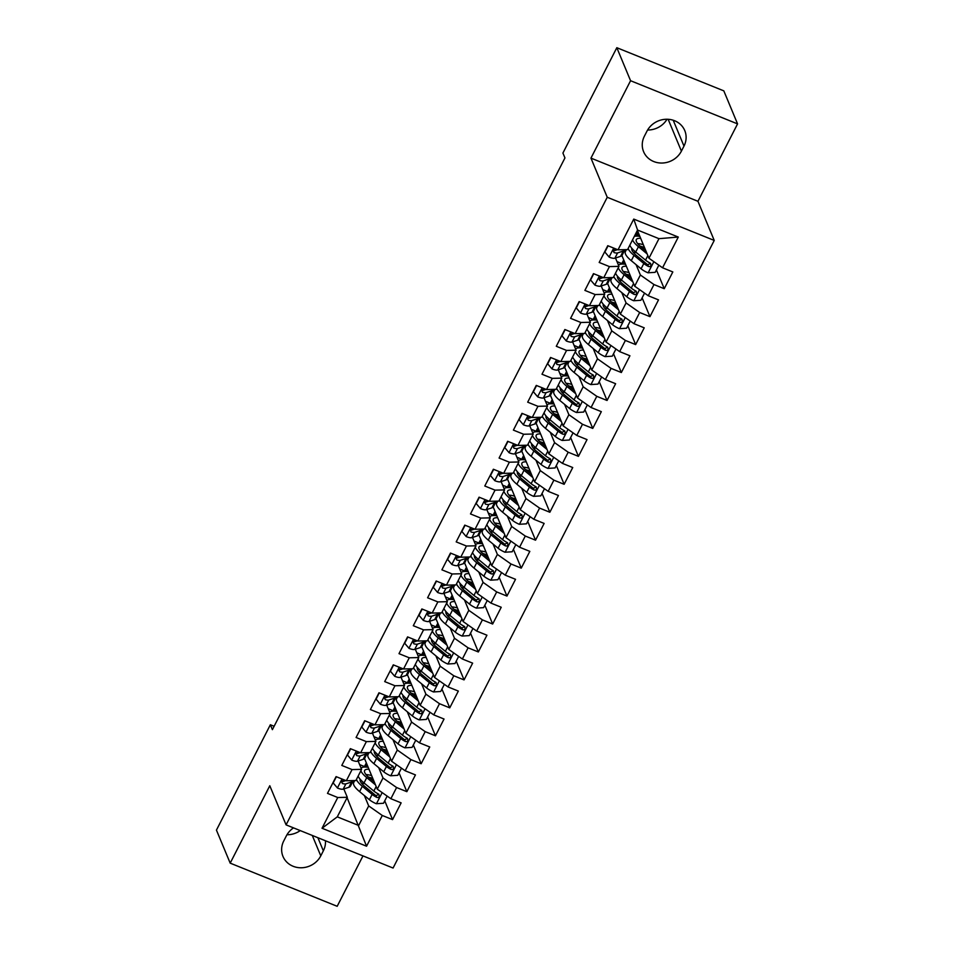 <?xml version="1.0" encoding="UTF-8"?>
<svg xmlns="http://www.w3.org/2000/svg" width="954" height="954" viewBox="0 0 954 954"><rect width="100%" height="100%" fill="white"/><g stroke="black" fill="none" stroke-linecap="round" stroke-linejoin="round"><path stroke-width="1.43" d="M737.561 123.889L630.57 80.72L590.955 158.125L697.946 201.294L737.561 123.889L723.812 90.857L616.821 47.7L562.92 153.045L564.947 157.935L272.391 729.655L270.352 724.766L216.439 830.111L230.188 863.143L337.179 906.3L362.973 855.893M697.946 201.294L714.236 240.432L393.072 868.045L286.081 824.876L607.245 197.275L714.236 240.432M347.101 797.663L366.563 846.222L382.292 815.479L392.559 819.617L401.133 802.863L390.878 798.713L396.59 787.539L406.857 791.677L415.443 774.91L405.176 770.772L410.888 759.599L421.155 763.737L429.741 746.97L419.474 742.832L425.198 731.646L435.453 735.796L444.039 719.03L433.772 714.88L439.496 703.706L449.751 707.844L458.337 691.078L448.07 686.94L453.794 675.766L464.061 679.904L472.635 663.137L462.368 658.999L468.092 647.826L478.359 651.964L486.934 635.197L476.666 631.059L482.39 619.873L492.658 624.023L501.232 607.257L490.964 603.107L496.688 591.933L506.956 596.071L515.53 579.305L505.274 575.167L510.986 563.993L521.254 568.131L529.828 551.364L519.572 547.226L525.284 536.053L535.552 540.191L544.138 523.424L533.87 519.286L539.582 508.1L549.85 512.25L558.436 495.484L548.168 491.334L553.88 480.16L564.148 484.298L572.734 467.532L562.466 463.394L568.19 452.22L578.446 456.358L587.032 439.591L576.765 435.453L582.489 424.28L592.756 428.418L601.33 411.651L591.063 407.513L596.787 396.327L607.054 400.477L615.628 383.711L605.361 379.561L611.085 368.387L621.352 372.525L629.926 355.759L619.659 351.621L625.383 340.447L635.65 344.585L644.224 327.818L633.957 323.68L639.681 312.507L649.948 316.645L658.522 299.878L648.267 295.74L653.979 284.554L664.246 288.704L672.82 271.938L662.565 267.788L648.958 258.236L658.964 238.667L637.57 230.045L627.565 249.602L618.025 249.829L633.754 219.086L678.294 237.057L662.565 267.788M366.563 846.222L322.035 828.251L337.764 797.52L347.292 797.294L343.822 788.946M618.025 249.829L607.77 245.691L599.184 262.457L609.451 266.595L603.727 277.769L593.471 273.631L584.885 290.398L595.153 294.536L589.429 305.709L579.161 301.571L570.587 318.338L580.855 322.476L575.131 333.661L564.863 329.512L556.289 346.278L566.557 350.428L560.833 361.602L550.565 357.464L541.991 374.23L552.259 378.368L546.535 389.542L536.267 385.404L527.693 402.171L537.949 406.309L532.237 417.482L521.969 413.344L513.395 430.111L523.651 434.249L517.939 445.435L507.671 441.285L499.085 458.051L509.353 462.201L503.64 473.375L493.373 469.237L484.787 486.003L495.054 490.141L489.342 501.315L479.075 497.177L470.489 513.944L480.756 518.082L475.032 529.267L464.777 525.117L456.191 541.884L466.458 546.022L460.734 557.208L450.467 553.07L441.893 569.824L452.16 573.974L446.436 585.148L436.169 581.01L427.595 597.776L437.862 601.914L432.138 613.088L421.871 608.95L413.297 625.717L423.564 629.855L417.84 641.04L407.573 636.89L398.999 653.657L409.266 657.795L403.542 668.981L393.275 664.843L384.7 681.597L394.956 685.747L389.244 696.921L378.976 692.783L370.39 709.549L380.658 713.687L374.946 724.861L364.678 720.723L356.092 737.49L366.36 741.628L360.648 752.813L350.38 748.663L341.794 765.43L352.062 769.58L346.338 780.754L336.082 776.616L327.496 793.382L337.764 797.52M636.068 264.64L640.384 275.002L634.66 286.176L621.901 255.529M653.979 284.554L640.384 275.002M648.267 295.74L634.66 286.176M633.754 219.086L637.57 230.045M621.769 292.592L626.074 302.943L620.362 314.116L607.603 283.469M639.681 312.507L626.074 302.943M633.957 323.68L620.362 314.116M609.451 266.595L618.979 266.369L615.509 258.021M618.979 266.369L613.267 277.542L603.727 277.769M607.471 320.532L611.776 330.883L606.064 342.069L593.305 311.409M625.383 340.447L611.776 330.883M619.659 351.621L606.064 342.069M595.153 294.536L604.681 294.309L601.211 285.962M604.681 294.309L598.957 305.483L589.429 305.709M593.173 348.472L597.478 358.835L591.766 370.009L579.006 339.362M611.085 368.387L597.478 358.835M605.361 379.561L591.766 370.009M580.855 322.476L590.383 322.249L586.913 313.914M590.383 322.249L584.659 333.435L575.131 333.661M578.875 376.413L583.18 386.775L577.456 397.949L564.708 367.302M596.787 396.327L583.18 386.775M591.063 407.513L577.456 397.949M566.557 350.428L576.085 350.201L572.615 341.854M576.085 350.201L570.361 361.375L560.833 361.602M564.577 404.365L568.882 414.716L563.158 425.889L550.41 395.242M582.489 424.28L568.882 414.716M576.765 435.453L563.158 425.889M552.259 378.368L561.787 378.142L558.305 369.794M561.787 378.142L556.063 389.315L546.535 389.542M550.279 432.305L554.584 442.656L548.86 453.842L536.112 423.182M568.19 452.22L554.584 442.656M562.466 463.394L548.86 453.842M537.949 406.309L547.489 406.082L544.007 397.735M547.489 406.082L541.765 417.256L532.237 417.482M535.969 460.245L540.286 470.608L534.562 481.782L521.814 451.135M553.88 480.16L540.286 470.608M548.168 491.334L534.562 481.782M523.651 434.249L533.191 434.022L529.708 425.687M533.191 434.022L527.467 445.208L517.939 445.435M521.671 488.186L525.988 498.548L520.264 509.722L507.504 479.075M539.582 508.1L525.988 498.548M533.87 519.286L520.264 509.722M509.353 462.201L518.881 461.974L515.41 453.627M518.881 461.974L513.169 473.148L503.64 473.375M507.373 516.138L511.69 526.489L505.966 537.662L493.206 507.015M525.284 536.053L511.69 526.489M519.572 547.226L505.966 537.662M495.054 490.141L504.583 489.915L501.112 481.567M504.583 489.915L498.87 501.088L489.342 501.315M493.075 544.078L497.38 554.429L491.668 565.615L478.908 534.956M510.986 563.993L497.38 554.429M505.274 575.167L491.668 565.615M480.756 518.082L490.284 517.855L486.814 509.508M490.284 517.855L484.572 529.029L475.032 529.267M478.777 572.018L483.082 582.381L477.37 593.555L464.61 562.908M496.688 591.933L483.082 582.381M490.964 603.107L477.37 593.555M466.458 546.022L475.986 545.795L472.516 537.46M475.986 545.795L470.262 556.981L460.734 557.208M464.479 599.971L468.784 610.322L463.072 621.495L450.312 590.848M482.39 619.873L468.784 610.322M476.666 631.059L463.072 621.495M452.16 573.974L461.688 573.748L458.218 565.4M461.688 573.748L455.964 584.921L446.436 585.148M450.181 627.911L454.486 638.262L448.774 649.435L436.014 618.788M468.092 647.826L454.486 638.262M462.368 658.999L448.774 649.435M437.862 601.914L447.39 601.688L443.92 593.34M447.39 601.688L441.666 612.862L432.138 613.088M435.883 655.851L440.188 666.202L434.464 677.388L421.716 646.729M453.794 675.766L440.188 666.202M448.07 686.94L434.464 677.388M423.564 629.855L433.092 629.628L429.622 621.281M433.092 629.628L427.368 640.814L417.84 641.04M421.585 683.791L425.889 694.154L420.165 705.328L407.418 674.681M439.496 703.706L425.889 694.154M433.772 714.88L420.165 705.328M409.266 657.795L418.794 657.568L415.312 649.233M418.794 657.568L413.07 668.754L403.542 668.981M407.275 711.744L411.591 722.095L405.867 733.268L393.12 702.621M425.198 731.646L411.591 722.095M419.474 742.832L405.867 733.268M394.956 685.747L404.496 685.521L401.014 677.173M404.496 685.521L398.772 696.694L389.244 696.921M392.976 739.684L397.293 750.035L391.569 761.209L378.81 730.561M410.888 759.599L397.293 750.035M405.176 770.772L391.569 761.209M380.658 713.687L390.186 713.461L386.716 705.113M390.186 713.461L384.474 724.635L374.946 724.861M378.678 767.624L382.995 777.975L377.271 789.161L364.511 758.513M396.59 787.539L382.995 777.975M390.878 798.713L377.271 789.161M366.36 741.628L375.888 741.401L372.418 733.054M375.888 741.401L370.176 752.587L360.648 752.813M364.38 795.564L368.697 805.927L358.68 825.484L337.287 816.851L347.292 797.294M382.292 815.479L368.697 805.927M352.062 769.58L361.59 769.353L358.12 761.006M361.59 769.353L355.878 780.527L346.338 780.754M647.611 130.018A20.905 19.104 157.4 0 0 667.025 119.25M630.57 80.72L616.821 47.7M286.081 824.876L269.791 785.738L230.188 863.143M590.955 158.125L607.245 197.275M286.975 834.75A20.905 19.104 157.4 0 0 300.248 830.588M274.12 726.28L270.352 724.766M637.379 230.415L648.958 258.236M366.336 762.89L364.464 766.551L359.622 764.607M380.634 734.938L378.762 738.611L373.92 736.655M394.932 706.997L393.06 710.67L388.218 708.715M409.23 679.057L407.358 682.73L402.516 680.774M423.54 651.117L421.656 654.778L416.815 652.834M437.838 623.165L435.954 626.838L431.113 624.882M452.136 595.224L450.252 598.897L445.411 596.942M466.434 567.284L464.55 570.957L459.709 569.001M480.733 539.344L478.848 543.005L474.019 541.061M495.031 511.392L493.158 515.065L488.317 513.109M509.329 483.451L507.456 487.124L502.615 485.169M523.627 455.511L521.755 459.184L516.913 457.228M537.925 427.559L536.053 431.232L531.211 429.288M552.223 399.619L550.351 403.292L545.509 401.336M566.533 371.678L564.649 375.351L559.807 373.396M580.831 343.738L578.947 347.411L574.105 345.455M595.129 315.786L593.245 319.459L588.403 317.515M609.427 287.846L607.543 291.519L602.713 289.563M623.725 259.905L621.841 263.578L617.011 261.623M638.023 231.965L636.151 235.638L634.959 235.149M322.035 828.251L337.287 816.851M658.964 238.667L678.294 237.057M293.51 827.869A20.905 19.104 157.4 0 0 286.343 835.895L283.767 840.927A20.905 19.104 157.4 0 0 282.98 856.43A20.905 19.104 157.4 0 0 301.285 867.77A20.905 19.104 157.4 0 0 320.782 855.857L323.346 850.825A20.905 19.104 157.4 0 0 325.433 840.748M683.982 146.093A20.905 19.104 157.4 0 0 684.769 130.603A20.905 19.104 157.4 0 0 666.464 119.25A20.905 19.104 157.4 0 0 646.967 131.163L644.391 136.195A20.905 19.104 157.4 0 0 643.604 151.698A20.905 19.104 157.4 0 0 661.909 163.039A20.905 19.104 157.4 0 0 681.406 151.126L683.982 146.093L673.214 120.24M392.559 819.617L384.736 800.835M406.857 791.677L399.046 772.895M421.155 763.737L413.344 744.955M435.453 735.796L427.642 717.003M449.751 707.844L441.94 689.062M464.061 679.904L456.239 661.122M478.359 651.964L470.537 633.182M492.658 624.023L484.835 605.23M506.956 596.071L499.133 577.289M521.254 568.131L513.431 549.349M535.552 540.191L527.729 521.409M549.85 512.25L542.039 493.456M564.148 484.298L556.337 465.516M578.446 456.358L570.635 437.576M592.756 428.418L584.933 409.636M607.054 400.477L599.231 381.683M621.352 372.525L613.529 353.743M635.65 344.585L627.827 325.803M649.948 316.645L642.125 297.863M664.246 288.704L656.424 269.91M336.38 776.735L333.184 782.96L337.537 788.087A8.658 2.385 27.1 0 0 343.19 789.149L348.866 787.277A24.983 6.893 27.1 0 0 350.476 786.072L353.195 780.754A24.983 6.893 27.1 0 0 353.266 780.587M345.789 780.527A8.658 2.385 -152.9 0 1 344.084 780.145L341.46 781.445L342.367 783.508A8.658 2.385 27.1 0 0 345.908 783.842L351.585 781.97A24.983 6.893 27.1 0 0 353.195 780.754M345.873 780.563L342.403 781.708A4.412 1.216 -152.9 0 1 341.627 781.743L342.367 783.508M374.278 781.958L369.52 778.035A20.738 5.724 -152.9 0 1 364.631 770.51A20.738 5.724 -152.9 0 1 368.995 769.258M375.482 784.868L366.741 777.629A24.983 6.893 -152.9 0 1 360.874 770.76M361.113 768.197A24.983 6.893 -152.9 0 1 368.184 767.314M387.157 796.113L383.508 803.256L376.293 803.721A8.658 2.385 -152.9 0 1 369.413 799.726L359.586 791.605A24.983 6.893 -152.9 0 1 353.707 782.554L354.733 780.551M366.765 767.123L365.179 765.156M361.554 783.21A20.738 5.724 -152.9 0 1 364.929 783.687M356.438 779.43A24.983 6.893 27.1 0 0 362.305 786.299L372.132 794.42A8.658 2.385 27.1 0 0 376.77 797.389L378.094 797.568L379.513 796.363L378.488 794.026A8.658 2.385 -152.9 0 1 373.849 791.069L364.023 782.948A24.983 6.893 -152.9 0 1 358.155 776.067M371.631 775.59A20.738 5.724 27.1 0 0 365.978 774.553M368.363 777.033A24.983 6.893 27.1 0 1 368.971 777.212L372.775 778.357M373.467 780.002L371.023 779.275M378.941 794.336L376.043 795.624A4.412 1.216 -152.9 0 1 374.91 794.813L365.084 786.692A20.738 5.724 -152.9 0 1 360.171 779.251M365.668 766.36L366.837 764.082M350.678 748.783L347.483 755.019L351.835 760.147A8.658 2.385 27.1 0 0 357.5 761.209L363.164 759.336A24.983 6.893 27.1 0 0 364.774 758.12L367.493 752.813A24.983 6.893 27.1 0 0 367.564 752.646M360.087 752.587A8.658 2.385 -152.9 0 1 358.382 752.205L355.77 753.505L356.665 755.556A8.658 2.385 27.1 0 0 360.207 755.902L365.883 754.03A24.983 6.893 27.1 0 0 367.493 752.813M360.171 752.611L356.701 753.755A4.412 1.216 -152.9 0 1 355.937 753.803L356.665 755.556M364.977 720.842L361.793 727.079L366.145 732.207A8.658 2.385 27.1 0 0 371.798 733.268L377.462 731.396A24.983 6.893 27.1 0 0 379.072 730.18L381.791 724.873A24.983 6.893 27.1 0 0 381.862 724.694M374.385 724.646A8.658 2.385 -152.9 0 1 372.68 724.265L370.069 725.565L370.963 727.616A8.658 2.385 27.1 0 0 374.517 727.95L380.181 726.089A24.983 6.893 27.1 0 0 381.791 724.873M374.469 724.67L371.011 725.815A4.412 1.216 -152.9 0 1 370.235 725.851L370.963 727.616M388.576 754.018L383.818 750.082A20.738 5.724 -152.9 0 1 378.929 742.57A20.738 5.724 -152.9 0 1 383.293 741.318M389.781 756.916L381.04 749.689A24.983 6.893 -152.9 0 1 375.172 742.82M375.411 740.256A24.983 6.893 -152.9 0 1 382.482 739.374M401.467 768.161L397.806 775.316L390.591 775.781A8.658 2.385 -152.9 0 1 383.723 771.786L373.885 763.665A24.983 6.893 -152.9 0 1 368.005 754.614L369.031 752.611M381.063 739.183L379.477 737.215M375.852 755.27A20.738 5.724 -152.9 0 1 379.227 755.747M370.736 751.478A24.983 6.893 27.1 0 0 376.603 758.358L386.43 766.479A8.658 2.385 27.1 0 0 391.068 769.437L392.392 769.616L393.811 768.423L392.786 766.086A8.658 2.385 -152.9 0 1 388.147 763.128L378.321 754.996A24.983 6.893 -152.9 0 1 372.454 748.127M385.929 747.65A20.738 5.724 27.1 0 0 380.276 746.612M382.661 749.093A24.983 6.893 27.1 0 1 383.269 749.272L387.074 750.416M387.765 752.062L385.321 751.335M393.239 766.384L390.341 767.684A4.412 1.216 -152.9 0 1 389.22 766.873L379.382 758.752A20.738 5.724 -152.9 0 1 374.469 751.311M379.966 738.42L381.135 736.142M402.874 726.077L398.116 722.142A20.738 5.724 -152.9 0 1 393.239 714.629A20.738 5.724 -152.9 0 1 397.591 713.377M404.079 728.975L395.338 721.749A24.983 6.893 -152.9 0 1 389.471 714.88M389.709 712.316A24.983 6.893 -152.9 0 1 396.781 711.434M415.765 740.221L412.104 747.376L404.89 747.829A8.658 2.385 -152.9 0 1 398.021 743.846L388.183 735.713A24.983 6.893 -152.9 0 1 382.304 726.662L383.329 724.67M395.373 711.243L393.775 709.275M390.15 727.33A20.738 5.724 -152.9 0 1 393.525 727.807M385.034 723.537A24.983 6.893 27.1 0 0 390.901 730.406L400.728 738.539A8.658 2.385 27.1 0 0 405.378 741.496L406.69 741.675L408.109 740.483L407.084 738.146A8.658 2.385 -152.9 0 1 402.445 735.176L392.619 727.055A24.983 6.893 -152.9 0 1 386.752 720.187M400.227 719.71A20.738 5.724 27.1 0 0 394.574 718.672M396.959 721.152A24.983 6.893 27.1 0 1 397.568 721.331L401.372 722.464M402.063 724.122L399.619 723.382M407.537 738.444L404.639 739.732A4.412 1.216 -152.9 0 1 403.518 738.933L393.68 730.8A20.738 5.724 -152.9 0 1 388.767 723.359M394.276 710.468L395.433 708.202M379.275 692.902L376.091 699.127L380.443 704.255A8.658 2.385 27.1 0 0 386.096 705.316L391.76 703.456A24.983 6.893 27.1 0 0 393.37 702.239L396.089 696.933A24.983 6.893 27.1 0 0 396.172 696.754M388.695 696.694A8.658 2.385 -152.9 0 1 386.978 696.325L384.367 697.612L385.261 699.676A8.658 2.385 27.1 0 0 388.815 700.009L394.479 698.137A24.983 6.893 27.1 0 0 396.089 696.933M388.767 696.73L385.309 697.875A4.412 1.216 -152.9 0 1 384.534 697.911L385.261 699.676M393.573 664.962L390.389 671.187L394.741 676.314A8.658 2.385 27.1 0 0 400.394 677.376L406.058 675.504A24.983 6.893 27.1 0 0 407.668 674.299L410.387 668.981A24.983 6.893 27.1 0 0 410.47 668.814M402.993 668.754A8.658 2.385 -152.9 0 1 401.276 668.372L398.665 669.672L399.559 671.735A8.658 2.385 27.1 0 0 403.113 672.069L408.777 670.197A24.983 6.893 27.1 0 0 410.387 668.981M403.065 668.79L399.607 669.935A4.412 1.216 -152.9 0 1 398.832 669.97L399.559 671.735M417.172 698.137L412.414 694.202A20.738 5.724 -152.9 0 1 407.537 686.689A20.738 5.724 -152.9 0 1 411.889 685.437M418.377 701.035L409.636 693.808A24.983 6.893 -152.9 0 1 403.769 686.928M404.007 684.364A24.983 6.893 -152.9 0 1 411.079 683.481M430.063 712.28L426.402 719.423L419.188 719.888A8.658 2.385 -152.9 0 1 412.319 715.905L402.481 707.773A24.983 6.893 -152.9 0 1 396.602 698.722L397.627 696.718M409.671 683.302L408.073 681.323M404.448 699.389A20.738 5.724 -152.9 0 1 407.823 699.866M399.332 695.597A24.983 6.893 27.1 0 0 405.2 702.466L415.038 710.587A8.658 2.385 27.1 0 0 419.677 713.556L420.988 713.735L422.407 712.543L421.394 710.205A8.658 2.385 -152.9 0 1 416.743 707.236L406.917 699.115A24.983 6.893 -152.9 0 1 401.05 692.246M414.525 691.769A20.738 5.724 27.1 0 0 408.884 690.72M411.269 693.212A24.983 6.893 27.1 0 1 411.866 693.379L415.67 694.524M416.361 696.181L413.917 695.442M421.847 710.503L418.937 711.791A4.412 1.216 -152.9 0 1 417.816 710.98L407.978 702.859A20.738 5.724 -152.9 0 1 403.065 695.418M408.574 682.527L409.731 680.25M431.47 670.185L426.712 666.25A20.738 5.724 -152.9 0 1 421.835 658.737A20.738 5.724 -152.9 0 1 426.188 657.485M432.687 673.095L423.934 665.856A24.983 6.893 -152.9 0 1 418.067 658.987M418.317 656.424A24.983 6.893 -152.9 0 1 425.377 655.541M444.361 684.328L440.7 691.483L433.486 691.948A8.658 2.385 -152.9 0 1 426.617 687.953L416.779 679.832A24.983 6.893 -152.9 0 1 410.9 670.781L411.925 668.778M423.97 655.35L422.372 653.383M418.746 671.437A20.738 5.724 -152.9 0 1 422.121 671.914M413.631 667.657A24.983 6.893 27.1 0 0 419.498 674.526L429.336 682.647A8.658 2.385 27.1 0 0 433.975 685.616L435.286 685.795L436.705 684.59L435.692 682.253A8.658 2.385 -152.9 0 1 431.053 679.296L421.215 671.175A24.983 6.893 -152.9 0 1 415.348 664.294M428.823 663.817A20.738 5.724 27.1 0 0 423.182 662.78M425.567 665.26A24.983 6.893 27.1 0 1 426.176 665.439L429.968 666.584M430.659 668.229L428.227 667.502M436.145 682.563L433.235 683.851A4.412 1.216 -152.9 0 1 432.114 683.04L422.276 674.919A20.738 5.724 -152.9 0 1 417.363 667.478M422.872 654.587L424.029 652.309M407.871 637.01L404.687 643.246L409.039 648.374A8.658 2.385 27.1 0 0 414.692 649.435L420.368 647.563A24.983 6.893 27.1 0 0 421.966 646.347L424.685 641.04A24.983 6.893 27.1 0 0 424.768 640.873M417.292 640.814A8.658 2.385 -152.9 0 1 415.574 640.432L412.963 641.732L413.857 643.783A8.658 2.385 27.1 0 0 417.411 644.129L423.075 642.257A24.983 6.893 27.1 0 0 424.685 641.04M417.363 640.838L413.905 641.982A4.412 1.216 -152.9 0 1 413.13 642.03L413.857 643.783M445.768 642.245L441.01 638.309A20.738 5.724 -152.9 0 1 436.133 630.797A20.738 5.724 -152.9 0 1 440.486 629.545M446.985 645.142L438.232 637.916A24.983 6.893 -152.9 0 1 432.365 631.047M432.615 628.483A24.983 6.893 -152.9 0 1 439.675 627.601M458.659 656.388L454.998 663.543L447.784 664.008A8.658 2.385 -152.9 0 1 440.915 660.013L431.089 651.892A24.983 6.893 -152.9 0 1 425.198 642.841L426.223 640.838M438.268 627.41L436.67 625.442M433.044 643.497A20.738 5.724 -152.9 0 1 436.419 643.974M427.929 639.705A24.983 6.893 27.1 0 0 433.796 646.573L443.634 654.706A8.658 2.385 27.1 0 0 448.273 657.664L449.584 657.843L451.003 656.65L449.99 654.313A8.658 2.385 -152.9 0 1 445.351 651.355L435.513 643.223A24.983 6.893 -152.9 0 1 429.646 636.354M443.121 635.877A20.738 5.724 27.1 0 0 437.481 634.839M439.866 637.32A24.983 6.893 27.1 0 1 440.474 637.499L444.278 638.643M444.958 640.289L442.525 639.562M450.443 654.611L447.533 655.911A4.412 1.216 -152.9 0 1 446.412 655.1L436.586 646.979A20.738 5.724 -152.9 0 1 431.661 639.526M437.171 626.635L438.327 624.369M422.169 609.069L418.985 615.306L423.337 620.422A8.658 2.385 27.1 0 0 428.99 621.495L434.666 619.623A24.983 6.893 27.1 0 0 436.276 618.407L438.983 613.1A24.983 6.893 27.1 0 0 439.067 612.921M431.59 612.873A8.658 2.385 -152.9 0 1 429.872 612.492L427.261 613.792L428.155 615.843A8.658 2.385 27.1 0 0 431.709 616.177L437.385 614.316A24.983 6.893 27.1 0 0 438.983 613.1M431.661 612.897L428.203 614.042A4.412 1.216 -152.9 0 1 427.428 614.078L428.155 615.843M460.078 614.304L455.308 610.369A20.738 5.724 -152.9 0 1 450.431 602.856A20.738 5.724 -152.9 0 1 454.784 601.604M461.283 617.202L452.53 609.976A24.983 6.893 -152.9 0 1 446.663 603.107M446.913 600.543A24.983 6.893 -152.9 0 1 453.973 599.661M472.957 628.447L469.296 635.602L462.082 636.056A8.658 2.385 -152.9 0 1 455.213 632.073L445.387 623.94A24.983 6.893 -152.9 0 1 439.508 614.889L440.521 612.897M452.566 599.47L450.968 597.502M447.343 615.557A20.738 5.724 -152.9 0 1 450.717 616.034M442.227 611.764A24.983 6.893 27.1 0 0 448.094 618.633L457.932 626.766A8.658 2.385 27.1 0 0 462.571 629.723L463.882 629.902L465.302 628.71L464.288 626.373A8.658 2.385 -152.9 0 1 459.649 623.403L449.811 615.282A24.983 6.893 -152.9 0 1 443.944 608.413M457.419 607.936A20.738 5.724 27.1 0 0 451.779 606.899M454.164 609.379A24.983 6.893 27.1 0 1 454.772 609.558L458.576 610.691M459.256 612.349L456.823 611.609M464.741 626.671L461.843 627.959A4.412 1.216 -152.9 0 1 460.71 627.16L450.884 619.027A20.738 5.724 -152.9 0 1 445.959 611.586M451.469 598.695L452.637 596.429M436.467 581.129L433.283 587.354L437.636 592.482A8.658 2.385 27.1 0 0 443.288 593.543L448.964 591.683A24.983 6.893 27.1 0 0 450.574 590.466L453.293 585.16A24.983 6.893 27.1 0 0 453.365 584.981M445.888 584.921A8.658 2.385 -152.9 0 1 444.17 584.552L441.559 585.839L442.465 587.902A8.658 2.385 27.1 0 0 446.007 588.236L451.683 586.364A24.983 6.893 27.1 0 0 453.293 585.16M445.959 584.957L442.501 586.102A4.412 1.216 -152.9 0 1 441.726 586.138L442.465 587.902M474.376 586.364L469.606 582.429A20.738 5.724 -152.9 0 1 464.729 574.916A20.738 5.724 -152.9 0 1 469.082 573.652M475.581 589.262L466.828 582.035A24.983 6.893 -152.9 0 1 460.961 575.155M461.211 572.591A24.983 6.893 -152.9 0 1 468.271 571.708M487.255 600.507L483.595 607.65L476.38 608.115A8.658 2.385 -152.9 0 1 469.511 604.12L459.685 596A24.983 6.893 -152.9 0 1 453.806 586.948L454.819 584.945M466.864 571.529L465.266 569.55M461.641 587.616A20.738 5.724 -152.9 0 1 465.015 588.093M456.537 583.824A24.983 6.893 27.1 0 0 462.404 590.693L472.23 598.814A8.658 2.385 27.1 0 0 476.869 601.783L478.181 601.962L479.6 600.77L478.586 598.432A8.658 2.385 -152.9 0 1 473.947 595.463L464.109 587.342A24.983 6.893 -152.9 0 1 458.242 580.473M471.717 579.996A20.738 5.724 27.1 0 0 466.077 578.947M468.462 581.427A24.983 6.893 27.1 0 1 469.07 581.606L472.874 582.751M473.554 584.408L471.121 583.669M479.039 598.73L476.141 600.018A4.412 1.216 -152.9 0 1 475.009 599.207L465.182 591.086A20.738 5.724 -152.9 0 1 460.269 583.645M465.767 570.754L466.935 568.477M450.777 553.189L447.581 559.414L451.934 564.541A8.658 2.385 27.1 0 0 457.586 565.603L463.262 563.731A24.983 6.893 27.1 0 0 464.872 562.526L467.591 557.208A24.983 6.893 27.1 0 0 467.663 557.041M460.186 556.981A8.658 2.385 -152.9 0 1 458.48 556.599L455.857 557.899L456.763 559.95A8.658 2.385 27.1 0 0 460.305 560.296L465.981 558.424A24.983 6.893 27.1 0 0 467.591 557.208M460.257 557.017L456.799 558.15A4.412 1.216 -152.9 0 1 456.024 558.197L456.763 559.95M488.675 558.412L483.916 554.477A20.738 5.724 -152.9 0 1 479.027 546.964A20.738 5.724 -152.9 0 1 483.38 545.712M489.879 561.322L481.126 554.083A24.983 6.893 -152.9 0 1 475.259 547.214M475.509 544.651A24.983 6.893 -152.9 0 1 482.581 543.768M501.554 572.555L497.893 579.71L490.678 580.175A8.658 2.385 -152.9 0 1 483.809 576.18L473.983 568.059A24.983 6.893 -152.9 0 1 468.104 559.008L469.129 557.005M481.162 543.577L479.564 541.61M475.939 559.664A20.738 5.724 -152.9 0 1 479.325 560.141M470.835 555.884A24.983 6.893 27.1 0 0 476.702 562.753L486.528 570.874A8.658 2.385 27.1 0 0 491.167 573.843L492.479 574.022L493.898 572.817L492.884 570.48A8.658 2.385 -152.9 0 1 488.245 567.523L478.419 559.402A24.983 6.893 -152.9 0 1 472.552 552.521M486.015 552.044A20.738 5.724 27.1 0 0 480.375 551.007M482.76 553.487A24.983 6.893 27.1 0 1 483.368 553.666L487.172 554.811M487.864 556.456L485.419 555.729M493.337 570.79L490.439 572.078A4.412 1.216 -152.9 0 1 489.307 571.267L479.48 563.146A20.738 5.724 -152.9 0 1 474.567 555.705M480.065 542.814L481.233 540.536M465.075 525.237L461.879 531.473L466.232 536.601A8.658 2.385 27.1 0 0 471.884 537.662L477.56 535.79A24.983 6.893 27.1 0 0 479.17 534.574L481.889 529.267A24.983 6.893 27.1 0 0 481.961 529.1M474.484 529.041A8.658 2.385 -152.9 0 1 472.779 528.659L470.155 529.959L471.061 532.01A8.658 2.385 27.1 0 0 474.603 532.356L480.279 530.484A24.983 6.893 27.1 0 0 481.889 529.267M474.567 529.065L471.097 530.209A4.412 1.216 -152.9 0 1 470.322 530.257L471.061 532.01M502.973 530.472L498.215 526.536A20.738 5.724 -152.9 0 1 493.325 519.024A20.738 5.724 -152.9 0 1 497.69 517.772M504.177 533.369L495.436 526.143A24.983 6.893 -152.9 0 1 489.557 519.274M489.807 516.71A24.983 6.893 -152.9 0 1 496.879 515.828M515.852 544.615L512.191 551.77L504.988 552.223A8.658 2.385 -152.9 0 1 498.107 548.24L488.281 540.119A24.983 6.893 -152.9 0 1 482.402 531.068L483.428 529.065M495.46 515.637L493.862 513.669M490.237 531.724A20.738 5.724 -152.9 0 1 493.623 532.201M485.133 527.932A24.983 6.893 27.1 0 0 491 534.8L500.826 542.933A8.658 2.385 27.1 0 0 505.465 545.891L506.789 546.07L508.196 544.877L507.182 542.54A8.658 2.385 -152.9 0 1 502.543 539.582L492.717 531.45A24.983 6.893 -152.9 0 1 486.85 524.581M500.325 524.104A20.738 5.724 27.1 0 0 494.673 523.066M497.058 525.547A24.983 6.893 27.1 0 1 497.666 525.726L501.47 526.87M502.162 528.516L499.717 527.789M507.635 542.838L504.738 544.138A4.412 1.216 -152.9 0 1 503.605 543.327L493.778 535.206A20.738 5.724 -152.9 0 1 488.865 527.753M494.363 514.862L495.531 512.596M479.373 497.296L476.177 503.533L480.53 508.649A8.658 2.385 27.1 0 0 486.194 509.722L491.859 507.85A24.983 6.893 27.1 0 0 493.468 506.634L496.187 501.327A24.983 6.893 27.1 0 0 496.259 501.148M488.782 501.1A8.658 2.385 -152.9 0 1 487.077 500.719L484.465 502.019L485.359 504.07A8.658 2.385 27.1 0 0 488.901 504.404L494.577 502.543A24.983 6.893 27.1 0 0 496.187 501.327M488.865 501.124L485.395 502.269A4.412 1.216 -152.9 0 1 484.62 502.305L485.359 504.07M517.271 502.531L512.513 498.596A20.738 5.724 -152.9 0 1 507.623 491.083A20.738 5.724 -152.9 0 1 511.988 489.831M518.475 505.429L509.734 498.203A24.983 6.893 -152.9 0 1 503.867 491.334M504.106 488.758A24.983 6.893 -152.9 0 1 511.177 487.876M530.15 516.674L526.501 523.829L519.286 524.283A8.658 2.385 -152.9 0 1 512.417 520.3L502.579 512.167A24.983 6.893 -152.9 0 1 496.7 503.116L497.726 501.124M509.758 487.697L508.172 485.729M504.547 503.784A20.738 5.724 -152.9 0 1 507.922 504.261M499.431 499.991A24.983 6.893 27.1 0 0 505.298 506.86L515.124 514.993A8.658 2.385 27.1 0 0 519.763 517.95L521.087 518.129L522.506 516.937L521.48 514.6A8.658 2.385 -152.9 0 1 516.841 511.63L507.015 503.509A24.983 6.893 -152.9 0 1 501.148 496.64M514.623 496.163A20.738 5.724 27.1 0 0 508.971 495.114M511.356 497.606A24.983 6.893 27.1 0 1 511.964 497.785L515.768 498.918M516.46 500.576L514.015 499.836M521.933 514.898L519.036 516.186A4.412 1.216 -152.9 0 1 517.903 515.387L508.077 507.254A20.738 5.724 -152.9 0 1 503.163 499.813M508.661 486.922L509.83 484.656M493.671 469.356L490.487 475.581L494.84 480.709A8.658 2.385 27.1 0 0 500.492 481.77L506.157 479.898A24.983 6.893 27.1 0 0 507.766 478.693L510.485 473.387A24.983 6.893 27.1 0 0 510.557 473.208M503.08 473.148A8.658 2.385 -152.9 0 1 501.375 472.779L498.763 474.066L499.657 476.129A8.658 2.385 27.1 0 0 503.199 476.463L508.876 474.591A24.983 6.893 27.1 0 0 510.485 473.387M503.163 473.184L499.693 474.329A4.412 1.216 -152.9 0 1 498.93 474.365L499.657 476.129M531.569 474.591L526.811 470.656A20.738 5.724 -152.9 0 1 521.933 463.143A20.738 5.724 -152.9 0 1 526.286 461.879M532.773 477.489L524.032 470.262A24.983 6.893 -152.9 0 1 518.165 463.382M518.404 460.818A24.983 6.893 -152.9 0 1 525.475 459.935M544.46 488.734L540.799 495.877L533.584 496.342A8.658 2.385 -152.9 0 1 526.715 492.347L516.877 484.227A24.983 6.893 -152.9 0 1 510.998 475.175L512.024 473.172M524.056 459.756L522.47 457.777M518.845 475.843A20.738 5.724 -152.9 0 1 522.22 476.308M513.729 472.051A24.983 6.893 27.1 0 0 519.596 478.92L529.422 487.041A8.658 2.385 27.1 0 0 534.073 490.01L535.385 490.189L536.804 488.997L535.778 486.659A8.658 2.385 -152.9 0 1 531.139 483.69L521.313 475.569A24.983 6.893 -152.9 0 1 515.446 468.7M528.921 468.211A20.738 5.724 27.1 0 0 523.269 467.174M525.654 469.654A24.983 6.893 27.1 0 1 526.262 469.833L530.066 470.978M530.758 472.635L528.313 471.896M536.231 486.957L533.334 488.245A4.412 1.216 -152.9 0 1 532.213 487.434L522.375 479.313A20.738 5.724 -152.9 0 1 517.462 471.872M522.971 458.981L524.128 456.704M507.969 441.416L504.785 447.641L509.138 452.768A8.658 2.385 27.1 0 0 514.79 453.83L520.455 451.957A24.983 6.893 27.1 0 0 522.065 450.741L524.783 445.435A24.983 6.893 27.1 0 0 524.867 445.268M517.39 445.208A8.658 2.385 -152.9 0 1 515.673 444.826L513.061 446.126L513.956 448.177A8.658 2.385 27.1 0 0 517.509 448.523L523.174 446.651A24.983 6.893 27.1 0 0 524.783 445.435M517.462 445.244L514.003 446.377A4.412 1.216 -152.9 0 1 513.228 446.424L513.956 448.177M545.867 446.639L541.109 442.704A20.738 5.724 -152.9 0 1 536.231 435.191A20.738 5.724 -152.9 0 1 540.584 433.939M547.071 449.537L538.33 442.31A24.983 6.893 -152.9 0 1 532.463 435.441M532.702 432.877A24.983 6.893 -152.9 0 1 539.773 431.995M558.758 460.782L555.097 467.937L547.882 468.402A8.658 2.385 -152.9 0 1 541.013 464.407L531.175 456.286A24.983 6.893 -152.9 0 1 525.296 447.235L526.322 445.232M538.366 431.804L536.768 429.837M533.143 447.891A20.738 5.724 -152.9 0 1 536.518 448.368M528.027 444.111A24.983 6.893 27.1 0 0 533.894 450.98L543.732 459.101A8.658 2.385 27.1 0 0 548.371 462.07L549.683 462.249L551.102 461.044L550.088 458.707A8.658 2.385 -152.9 0 1 545.438 455.75L535.611 447.617A24.983 6.893 -152.9 0 1 529.744 440.748M543.22 440.271A20.738 5.724 27.1 0 0 537.567 439.234M539.952 441.714A24.983 6.893 27.1 0 1 540.56 441.893L544.364 443.038M545.056 444.683L542.611 443.956M550.541 459.017L547.632 460.305A4.412 1.216 -152.9 0 1 546.511 459.494L536.673 451.373A20.738 5.724 -152.9 0 1 531.76 443.932M537.269 431.041L538.426 428.763M522.267 413.464L519.083 419.7L523.436 424.828A8.658 2.385 27.1 0 0 529.088 425.889L534.753 424.017A24.983 6.893 27.1 0 0 536.363 422.801L539.082 417.494A24.983 6.893 27.1 0 0 539.165 417.327M531.688 417.268A8.658 2.385 -152.9 0 1 529.971 416.886L527.359 418.186L528.254 420.237A8.658 2.385 27.1 0 0 531.807 420.583L537.472 418.711A24.983 6.893 27.1 0 0 539.082 417.494M531.76 417.292L528.301 418.436A4.412 1.216 -152.9 0 1 527.526 418.484L528.254 420.237M560.165 418.699L555.407 414.763A20.738 5.724 -152.9 0 1 550.53 407.251A20.738 5.724 -152.9 0 1 554.882 405.999M561.381 421.596L552.628 414.37A24.983 6.893 -152.9 0 1 546.761 407.501M547 404.937A24.983 6.893 -152.9 0 1 554.071 404.055M573.056 432.842L569.395 439.997L562.18 440.45A8.658 2.385 -152.9 0 1 555.311 436.467L545.473 428.346A24.983 6.893 -152.9 0 1 539.594 419.295L540.62 417.292M552.664 403.864L551.066 401.896M547.441 419.951A20.738 5.724 -152.9 0 1 550.816 420.428M542.325 416.159A24.983 6.893 27.1 0 0 548.192 423.027L558.03 431.16A8.658 2.385 27.1 0 0 562.669 434.118L563.981 434.297L565.4 433.104L564.386 430.767A8.658 2.385 -152.9 0 1 559.748 427.809L549.909 419.677A24.983 6.893 -152.9 0 1 544.042 412.808M557.518 412.331A20.738 5.724 27.1 0 0 551.877 411.293M554.262 413.774A24.983 6.893 27.1 0 1 554.858 413.953L558.662 415.097M559.354 416.743L556.909 416.016M564.84 431.065L561.93 432.365A4.412 1.216 -152.9 0 1 560.809 431.554L550.971 423.433A20.738 5.724 -152.9 0 1 546.058 415.98M551.567 403.089L552.724 400.823M536.565 385.523L533.381 391.76L537.734 396.876A8.658 2.385 27.1 0 0 543.386 397.949L549.063 396.077A24.983 6.893 27.1 0 0 550.661 394.861L553.38 389.554A24.983 6.893 27.1 0 0 553.463 389.375M545.986 389.327A8.658 2.385 -152.9 0 1 544.269 388.946L541.657 390.246L542.552 392.297A8.658 2.385 27.1 0 0 546.105 392.631L551.77 390.77A24.983 6.893 27.1 0 0 553.38 389.554M546.058 389.351L542.599 390.496A4.412 1.216 -152.9 0 1 541.824 390.532L542.552 392.297M574.463 390.758L569.705 386.823A20.738 5.724 -152.9 0 1 564.828 379.31A20.738 5.724 -152.9 0 1 569.18 378.058M575.679 393.656L566.926 386.43A24.983 6.893 -152.9 0 1 561.059 379.561M561.31 376.985A24.983 6.893 -152.9 0 1 568.369 376.103M587.354 404.901L583.693 412.056L576.478 412.51A8.658 2.385 -152.9 0 1 569.61 408.527L559.771 400.394A24.983 6.893 -152.9 0 1 553.892 391.343L554.918 389.339M566.962 375.924L565.364 373.956M561.739 392.011A20.738 5.724 -152.9 0 1 565.114 392.488M556.623 388.218A24.983 6.893 27.1 0 0 562.49 395.087L572.328 403.208A8.658 2.385 27.1 0 0 576.967 406.177L578.279 406.356L579.698 405.164L578.684 402.826A8.658 2.385 -152.9 0 1 574.046 399.857L564.208 391.736A24.983 6.893 -152.9 0 1 558.34 384.867M571.816 384.39A20.738 5.724 27.1 0 0 566.175 383.341M568.56 385.833A24.983 6.893 27.1 0 1 569.168 386.012L572.972 387.145M573.652 388.803L571.219 388.063M579.138 403.125L576.228 404.413A4.412 1.216 -152.9 0 1 575.107 403.614L565.269 395.481A20.738 5.724 -152.9 0 1 560.356 388.039M565.865 375.149L567.022 372.871M550.863 357.583L547.679 363.808L552.032 368.936A8.658 2.385 27.1 0 0 557.685 369.997L563.361 368.125A24.983 6.893 27.1 0 0 564.971 366.92L567.678 361.614A24.983 6.893 27.1 0 0 567.761 361.435M560.284 361.375A8.658 2.385 -152.9 0 1 558.567 360.994L555.955 362.293L556.85 364.356A8.658 2.385 27.1 0 0 560.403 364.69L566.068 362.818A24.983 6.893 27.1 0 0 567.678 361.614M560.356 361.411L556.897 362.556A4.412 1.216 -152.9 0 1 556.122 362.592L556.85 364.356M588.773 362.818L584.003 358.883A20.738 5.724 -152.9 0 1 579.126 351.37A20.738 5.724 -152.9 0 1 583.478 350.106M589.977 365.716L581.224 358.477A24.983 6.893 -152.9 0 1 575.357 351.609M575.608 349.045A24.983 6.893 -152.9 0 1 582.667 348.162M601.652 376.961L597.991 384.104L590.776 384.569A8.658 2.385 -152.9 0 1 583.908 380.574L574.081 372.454A24.983 6.893 -152.9 0 1 568.19 363.402L569.216 361.399M581.26 347.983L579.662 346.004M576.037 364.07A20.738 5.724 -152.9 0 1 579.412 364.535M570.921 360.278A24.983 6.893 27.1 0 0 576.788 367.147L586.627 375.268A8.658 2.385 27.1 0 0 591.265 378.237L592.577 378.416L593.996 377.224L592.983 374.886A8.658 2.385 -152.9 0 1 588.344 371.917L578.506 363.796A24.983 6.893 -152.9 0 1 572.638 356.927M586.114 356.438A20.738 5.724 27.1 0 0 580.473 355.401M582.858 357.881A24.983 6.893 27.1 0 1 583.466 358.06L587.27 359.205M587.95 360.862L585.517 360.123M593.436 375.184L590.538 376.472A4.412 1.216 -152.9 0 1 589.405 375.661L579.579 367.54A20.738 5.724 -152.9 0 1 574.654 360.099M580.163 347.208L581.332 344.931M565.162 329.643L561.978 335.868L566.33 340.995A8.658 2.385 27.1 0 0 571.983 342.057L577.659 340.184A24.983 6.893 27.1 0 0 579.269 338.968L581.976 333.661A24.983 6.893 27.1 0 0 582.059 333.495M574.582 333.435A8.658 2.385 -152.9 0 1 572.865 333.053L570.253 334.353L571.16 336.404A8.658 2.385 27.1 0 0 574.702 336.75L580.378 334.878A24.983 6.893 27.1 0 0 581.976 333.661M574.654 333.471L571.196 334.604A4.412 1.216 -152.9 0 1 570.42 334.651L571.16 336.404M603.071 334.866L598.301 330.931A20.738 5.724 -152.9 0 1 593.424 323.418A20.738 5.724 -152.9 0 1 597.776 322.166M604.276 337.764L595.523 330.537A24.983 6.893 -152.9 0 1 589.655 323.668M589.906 321.104A24.983 6.893 -152.9 0 1 596.966 320.222M615.95 349.009L612.289 356.164L605.074 356.629A8.658 2.385 -152.9 0 1 598.206 352.634L588.379 344.513A24.983 6.893 -152.9 0 1 582.5 335.462L583.514 333.459M595.558 320.031L593.96 318.064M590.335 336.118A20.738 5.724 -152.9 0 1 593.71 336.595M585.219 332.326A24.983 6.893 27.1 0 0 591.098 339.207L600.925 347.328A8.658 2.385 27.1 0 0 605.563 350.285L606.875 350.476L608.294 349.271L607.281 346.934A8.658 2.385 -152.9 0 1 602.642 343.977L592.804 335.844A24.983 6.893 -152.9 0 1 586.937 328.975M600.412 328.498A20.738 5.724 27.1 0 0 594.771 327.461M597.156 329.941A24.983 6.893 27.1 0 1 597.764 330.12L601.569 331.265M602.248 332.91L599.816 332.183M607.734 347.244L604.836 348.532A4.412 1.216 -152.9 0 1 603.703 347.721L593.877 339.6A20.738 5.724 -152.9 0 1 588.952 332.159M594.461 319.268L595.63 316.99M579.472 301.691L576.276 307.927L580.628 313.055A8.658 2.385 27.1 0 0 586.281 314.116L591.957 312.244A24.983 6.893 27.1 0 0 593.567 311.028L596.286 305.721A24.983 6.893 27.1 0 0 596.357 305.554M588.88 305.495A8.658 2.385 -152.9 0 1 587.175 305.113L584.552 306.413L585.458 308.464A8.658 2.385 27.1 0 0 589 308.81L594.676 306.938A24.983 6.893 27.1 0 0 596.286 305.721M588.952 305.518L585.494 306.663A4.412 1.216 -152.9 0 1 584.719 306.711L585.458 308.464M617.369 306.926L612.599 302.99A20.738 5.724 -152.9 0 1 607.722 295.478A20.738 5.724 -152.9 0 1 612.074 294.226M618.574 309.823L609.821 302.597A24.983 6.893 -152.9 0 1 603.954 295.728M604.204 293.164A24.983 6.893 -152.9 0 1 611.275 292.282M630.248 321.069L626.587 328.224L619.373 328.677A8.658 2.385 -152.9 0 1 612.504 324.694L602.678 316.573A24.983 6.893 -152.9 0 1 596.799 307.51L597.824 305.518M609.856 292.091L608.258 290.123M604.633 308.178A20.738 5.724 -152.9 0 1 608.008 308.655M599.529 304.386A24.983 6.893 27.1 0 0 605.396 311.254L615.223 319.387A8.658 2.385 27.1 0 0 619.861 322.345L621.173 322.524L622.592 321.331L621.579 318.994A8.658 2.385 -152.9 0 1 616.94 316.036L607.114 307.903A24.983 6.893 -152.9 0 1 601.235 301.035M614.71 300.558A20.738 5.724 27.1 0 0 609.069 299.52M611.454 302.001A24.983 6.893 27.1 0 1 612.063 302.179L615.867 303.324M616.546 304.97L614.114 304.243M622.032 319.292L619.134 320.592A4.412 1.216 -152.9 0 1 618.001 319.781L608.175 311.66A20.738 5.724 -152.9 0 1 603.262 304.207M608.759 291.316L609.928 289.05M593.77 273.75L590.574 279.975L594.926 285.103A8.658 2.385 27.1 0 0 600.579 286.176L606.255 284.304A24.983 6.893 27.1 0 0 607.865 283.088L610.584 277.781A24.983 6.893 27.1 0 0 610.655 277.602M603.178 277.554A8.658 2.385 -152.9 0 1 601.473 277.173L598.85 278.473L599.756 280.524A8.658 2.385 27.1 0 0 603.298 280.858L608.974 278.985A24.983 6.893 27.1 0 0 610.584 277.781M603.262 277.578L599.792 278.723A4.412 1.216 -152.9 0 1 599.017 278.759L599.756 280.524M631.667 278.985L626.909 275.05A20.738 5.724 -152.9 0 1 622.02 267.537A20.738 5.724 -152.9 0 1 626.384 266.285M632.872 281.883L624.119 274.657A24.983 6.893 -152.9 0 1 618.252 267.788M618.502 265.212A24.983 6.893 -152.9 0 1 625.574 264.33M644.546 293.128L640.885 300.283L633.683 300.737A8.658 2.385 -152.9 0 1 626.802 296.754L616.976 288.621A24.983 6.893 -152.9 0 1 611.097 279.57L612.122 277.566M624.154 264.151L622.557 262.183M618.931 280.237A20.738 5.724 -152.9 0 1 622.318 280.714M613.827 276.445A24.983 6.893 27.1 0 0 619.695 283.314L629.521 291.435A8.658 2.385 27.1 0 0 634.16 294.404L635.483 294.583L636.89 293.391L635.877 291.053A8.658 2.385 -152.9 0 1 631.238 288.084L621.412 279.963A24.983 6.893 -152.9 0 1 615.545 273.094M629.02 272.617A20.738 5.724 27.1 0 0 623.367 271.568M625.752 274.06A24.983 6.893 27.1 0 1 626.361 274.239L630.165 275.372M630.856 277.03L628.412 276.29M636.33 291.352L633.432 292.639A4.412 1.216 -152.9 0 1 632.299 291.841L622.473 283.708A20.738 5.724 -152.9 0 1 617.56 276.266M623.057 263.376L624.226 261.098M608.068 245.81L604.872 252.035L609.224 257.163A8.658 2.385 27.1 0 0 614.877 258.224L620.553 256.352A24.983 6.893 27.1 0 0 622.163 255.147L624.882 249.829A24.983 6.893 27.1 0 0 624.953 249.662M617.476 249.602A8.658 2.385 -152.9 0 1 615.771 249.221L613.148 250.52L614.054 252.583A8.658 2.385 27.1 0 0 617.596 252.917L623.272 251.045A24.983 6.893 27.1 0 0 624.882 249.829M617.56 249.638L614.09 250.783A4.412 1.216 -152.9 0 1 613.315 250.819L614.054 252.583M645.965 251.045L641.207 247.11A20.738 5.724 -152.9 0 1 636.318 239.597A20.738 5.724 -152.9 0 1 640.683 238.333M647.17 253.943L638.429 246.704A24.983 6.893 -152.9 0 1 632.562 239.836M634.315 236.389A24.983 6.893 -152.9 0 1 639.872 236.389M658.844 265.188L655.195 272.331L647.981 272.796A8.658 2.385 -152.9 0 1 641.1 268.801L631.274 260.68A24.983 6.893 -152.9 0 1 625.395 251.629L626.42 249.626M638.453 236.198L636.867 234.231M633.241 252.297A20.738 5.724 -152.9 0 1 636.616 252.762M628.126 248.505A24.983 6.893 27.1 0 0 633.993 255.374L643.819 263.495A8.658 2.385 27.1 0 0 648.458 266.464L649.781 266.643L651.2 265.45L650.175 263.113A8.658 2.385 -152.9 0 1 645.536 260.144L635.71 252.023A24.983 6.893 -152.9 0 1 629.843 245.154M643.318 244.665A20.738 5.724 27.1 0 0 637.666 243.628M640.051 246.108A24.983 6.893 27.1 0 1 640.659 246.287L644.463 247.432M645.154 249.089L642.71 248.35M650.628 263.411L647.73 264.699A4.412 1.216 -152.9 0 1 646.597 263.888L636.771 255.767A20.738 5.724 -152.9 0 1 631.858 248.326M637.355 235.435L638.524 233.158M312.28 835.442L320.782 855.857M317.885 837.707L323.346 850.825M668.158 119.298L681.406 151.126M342.021 779.001L337.43 787.956M351.585 781.97L348.866 787.277M345.908 783.842L343.19 789.149M376.472 803.709L382.16 792.595M364.023 782.948L366.741 777.629M359.586 791.605L362.305 786.299M373.849 791.069L376.174 786.525M369.413 799.726L372.132 794.42M376.043 795.624L376.77 797.389M356.319 751.06L351.728 760.016M365.883 754.03L363.164 759.336M360.207 755.902L357.5 761.209M370.617 723.12L366.026 732.076M380.181 726.089L377.462 731.396M374.517 727.95L371.798 733.268M390.77 775.769L396.459 764.643M378.321 754.996L381.04 749.689M373.885 763.665L376.603 758.358M388.147 763.128L390.472 758.585M383.723 771.786L386.43 766.479M390.341 767.684L391.068 769.437M405.068 747.817L410.757 736.703M392.619 727.055L395.338 721.749M388.183 735.713L390.901 730.406M402.445 735.176L404.77 730.633M398.021 743.846L400.728 738.539M404.639 739.732L405.378 741.496M384.915 695.18L380.336 704.135M394.479 698.137L391.76 703.456M388.815 700.009L386.096 705.316M399.213 667.228L394.634 676.183M408.777 670.197L406.058 675.504M403.113 672.069L400.394 677.376M419.366 719.876L425.055 708.762M406.917 699.115L409.636 693.808M402.481 707.773L405.2 702.466M416.743 707.236L419.068 702.693M412.319 715.905L415.038 710.587M418.937 711.791L419.677 713.556M433.665 691.936L439.353 680.822M421.215 671.175L423.934 665.856M416.779 679.832L419.498 674.526M431.053 679.296L433.378 674.752M426.617 687.953L429.336 682.647M433.235 683.851L433.975 685.616M413.511 639.287L408.932 648.243M423.075 642.257L420.368 647.563M417.411 644.129L414.692 649.435M447.963 663.996L453.651 652.87M435.513 643.223L438.232 637.916M431.089 651.892L433.796 646.573M445.351 651.355L447.676 646.812M440.915 660.013L443.634 654.706M447.533 655.911L448.273 657.664M427.809 611.347L423.23 620.303M437.385 614.316L434.666 619.623M431.709 616.177L428.99 621.495M462.261 636.044L467.949 624.93M449.811 615.282L452.53 609.976M445.387 623.94L448.094 618.633M459.649 623.403L461.974 618.86M455.213 632.073L457.932 626.766M461.843 627.959L462.571 629.723M442.107 583.407L437.528 592.362M451.683 586.364L448.964 591.683M446.007 588.236L443.288 593.543M476.571 608.103L482.259 596.989M464.109 587.342L466.828 582.035M459.685 596L462.404 590.693M473.947 595.463L476.273 590.92M469.511 604.12L472.23 598.814M476.141 600.018L476.869 601.783M456.406 555.455L451.826 564.41M465.981 558.424L463.262 563.731M460.305 560.296L457.586 565.603M490.869 580.163L496.557 569.049M478.419 559.402L481.126 554.083M473.983 568.059L476.702 562.753M488.245 567.523L490.571 562.979M483.809 576.18L486.528 570.874M490.439 572.078L491.167 573.843M470.704 527.514L466.124 536.47M480.279 530.484L477.56 535.79M474.603 532.356L471.884 537.662M505.167 552.223L510.855 541.097M492.717 531.45L495.436 526.143M488.281 540.119L491 534.8M502.543 539.582L504.869 535.039M498.107 548.24L500.826 542.933M504.738 544.138L505.465 545.891M485.014 499.574L480.422 508.53M494.577 502.543L491.859 507.85M488.901 504.404L486.194 509.722M519.465 524.271L525.153 513.157M507.015 503.509L509.734 498.203M502.579 512.167L505.298 506.86M516.841 511.63L519.167 507.087M512.417 520.3L515.124 514.993M519.036 516.186L519.763 517.95M499.312 471.634L494.721 480.589M508.876 474.591L506.157 479.898M503.199 476.463L500.492 481.77M533.763 496.33L539.451 485.216M521.313 475.569L524.032 470.262M516.877 484.227L519.596 478.92M531.139 483.69L533.465 479.146M526.715 492.347L529.422 487.041M533.334 488.245L534.073 490.01M513.61 443.682L509.031 452.637M523.174 446.651L520.455 451.957M517.509 448.523L514.79 453.83M548.061 468.39L553.749 457.276M535.611 447.617L538.33 442.31M531.175 456.286L533.894 450.98M545.438 455.75L547.763 451.206M541.013 464.407L543.732 459.101M547.632 460.305L548.371 462.07M527.908 415.741L523.329 424.697M537.472 418.711L534.753 424.017M531.807 420.583L529.088 425.889M562.359 440.45L568.047 429.324M549.909 419.677L552.628 414.37M545.473 428.346L548.192 423.027M559.748 427.809L562.061 423.266M555.311 436.467L558.03 431.16M561.93 432.365L562.669 434.118M542.206 387.801L537.627 396.757M551.77 390.77L549.063 396.077M546.105 392.631L543.386 397.949M576.657 412.498L582.345 401.384M564.208 391.736L566.926 386.43M559.771 400.394L562.49 395.087M574.046 399.857L576.371 395.314M569.61 408.527L572.328 403.208M576.228 404.413L576.967 406.177M556.504 359.861L551.925 368.804M566.068 362.818L563.361 368.125M560.403 364.69L557.685 369.997M590.955 384.557L596.644 373.443M578.506 363.796L581.224 358.477M574.081 372.454L576.788 367.147M588.344 371.917L590.669 367.373M583.908 380.574L586.627 375.268M590.538 376.472L591.265 378.237M570.802 331.909L566.223 340.864M580.378 334.878L577.659 340.184M574.702 336.75L571.983 342.057M605.253 356.617L610.954 345.503M592.804 335.844L595.523 330.537M588.379 344.513L591.098 339.207M602.642 343.977L604.967 339.433M598.206 352.634L600.925 347.328M604.836 348.532L605.563 350.285M585.1 303.968L580.521 312.924M594.676 306.938L591.957 312.244M589 308.81L586.281 314.116M619.563 328.677L625.252 317.551M607.114 307.903L609.821 302.597M602.678 316.573L605.396 311.254M616.94 316.036L619.265 311.493M612.504 324.694L615.223 319.387M619.134 320.592L619.861 322.345M599.398 276.028L594.819 284.984M608.974 278.985L606.255 284.304M603.298 280.858L600.579 286.176M633.861 300.725L639.55 289.611M621.412 279.963L624.119 274.657M616.976 288.621L619.695 283.314M631.238 288.084L633.563 283.541M626.802 296.754L629.521 291.435M633.432 292.639L634.16 294.404M613.708 248.088L609.117 257.031M623.272 251.045L620.553 256.352M617.596 252.917L614.877 258.224M648.16 272.784L653.848 261.67M635.71 252.023L638.429 246.704M631.274 260.68L633.993 255.374M645.536 260.144L647.861 255.6M641.1 268.801L643.819 263.495M647.73 264.699L648.458 266.464"/></g></svg>
